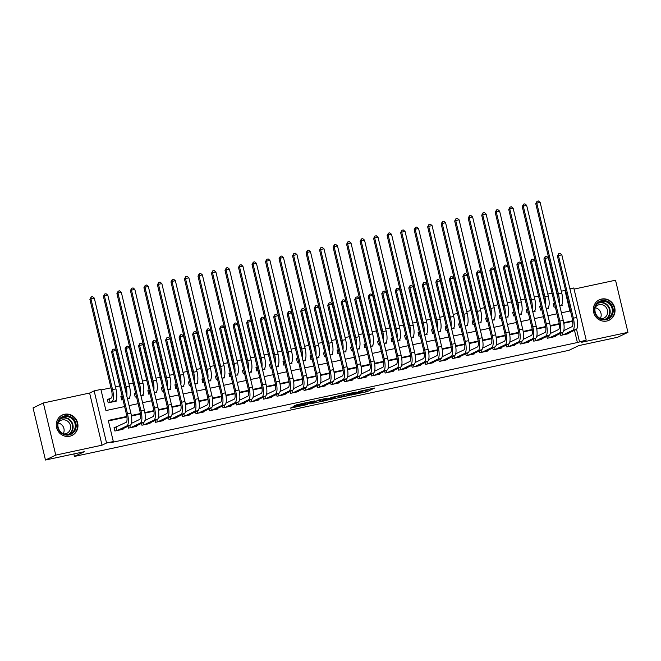 <?xml version="1.0" encoding="UTF-8"?>
<svg xmlns="http://www.w3.org/2000/svg" width="661" height="661" viewBox="0 0 661 661"><rect width="100%" height="100%" fill="white"/><g stroke="black" fill="none" stroke-linecap="round" stroke-linejoin="round"><path stroke-width="0.99" d="M360.129 392.014L359.435 392.865L350.817 395.154L367.326 391.56L374.663 388.032L358.336 391.552L365.26 390.626L369.069 389.155M363.195 391.064L354.618 393.32L360.228 392.427M69.736 436.26A11.328 10.75 64.4 0 0 72.008 435.483A11.328 10.75 64.4 0 0 77.296 421.801A11.328 10.75 64.4 0 0 64.497 414.282A11.328 10.75 64.4 0 0 62.225 415.058A11.328 10.75 64.4 0 0 56.937 428.749A11.328 10.75 64.4 0 0 69.736 436.26M606.798 321.031A11.328 10.75 64.4 0 0 609.07 320.255A11.328 10.75 64.4 0 0 614.358 306.572A11.328 10.75 64.4 0 0 601.56 299.053A11.328 10.75 64.4 0 0 599.287 299.83A11.328 10.75 64.4 0 0 593.999 313.521A11.328 10.75 64.4 0 0 606.798 321.031M293.054 406.846L290.204 408.209L305.853 404.854L314.917 400.847L296.558 404.821L294.029 406.044L295.013 405.912L311.918 401.764L306.968 404.177L293.054 406.846M45.469 460.031L33.05 407.903L43.345 402.979L55.764 455.107L45.469 460.031L84.311 451.694L74.429 456.429L568.931 350.33L578.813 345.604L617.655 337.267L627.95 332.343L581.672 342.266L586.208 340.101L577.392 342.53L111.263 442.54L113.32 441.556L106.561 443.002L94.151 390.882L100.902 389.428L105.934 410.564L124.615 406.556M55.764 455.107L102.034 445.175L106.561 443.002M330.525 399.451L348.826 395.526L356.163 391.998L337.804 395.972L330.525 399.451M326.476 400.426L309.844 403.921L318.908 399.913L326.592 398.343L323.576 399.798L324.501 399.707L335.648 396.377L328.203 399.955L326.41 400.161M627.95 332.343L615.531 280.214L574.054 289.113M109.718 398.823L107.355 399.327L108.197 402.846L116.303 401.111L116.08 400.178M122.136 396.154L120.872 396.426L121.707 399.946L122.979 399.674M135.645 393.254L134.381 393.526L135.216 397.054L136.488 396.782M149.163 390.362L147.89 390.626L148.733 394.154L149.997 393.882M162.672 387.462L161.4 387.734L162.242 391.254L163.507 390.981M176.181 384.562L174.909 384.834L175.752 388.354L177.016 388.081M189.69 381.661L188.426 381.934L189.261 385.454L190.533 385.181M203.2 378.761L201.936 379.034L202.77 382.554L204.042 382.281M216.717 375.861L215.445 376.134L216.287 379.662L217.552 379.389M230.226 372.961L228.954 373.234L229.797 376.762L231.061 376.489M243.735 370.069L242.463 370.342L243.306 373.862L244.578 373.589M257.245 367.169L255.981 367.442L256.815 370.961L258.087 370.689M270.754 364.269L269.49 364.541L270.324 368.061L271.597 367.789M284.271 361.369L282.999 361.641L283.842 365.161L285.106 364.889M297.781 358.469L296.508 358.741L297.351 362.269L298.615 361.997M311.29 355.568L310.026 355.841L310.86 359.369L312.132 359.097M324.799 352.677L323.535 352.949L324.369 356.469L325.642 356.196M338.316 349.776L337.044 350.049L337.878 353.569L339.151 353.296M351.826 346.876L350.553 347.149L351.396 350.669L352.66 350.396M365.335 343.976L364.062 344.249L364.905 347.769L366.169 347.496M378.844 341.076L377.58 341.349L378.414 344.868L379.687 344.604M392.353 338.176L391.089 338.449L391.923 341.977L393.196 341.704M405.871 335.284L404.598 335.557L405.441 339.076L406.705 338.804M419.38 332.384L418.107 332.657L418.95 336.176L420.214 335.904M432.889 329.484L431.616 329.756L432.459 333.276L433.732 333.004M446.398 326.584L445.134 326.856L445.968 330.376L447.241 330.103M459.907 323.683L458.643 323.956L459.478 327.476L460.75 327.212M473.425 320.783L472.152 321.056L472.995 324.584L474.259 324.311M486.934 317.891L485.661 318.164L486.504 321.684L487.768 321.411M500.443 314.991L499.171 315.264L500.013 318.784L501.286 318.511M513.952 312.091L512.688 312.364L513.523 315.884L514.795 315.611M527.461 309.191L526.197 309.464L527.032 312.984L528.304 312.711M540.979 306.291L539.707 306.564L540.549 310.083L541.813 309.811M560.33 333.524L560.768 335.367L568.873 333.623L568.741 333.061M546.821 336.416L547.258 338.267L555.364 336.523L555.232 335.962M533.311 339.316L533.749 341.159L541.855 339.424L541.723 338.862M519.802 342.216L520.24 344.059L528.346 342.324L528.213 341.762M506.285 345.116L506.723 346.959L514.836 345.224L514.696 344.662M492.776 348.017L493.213 349.859L501.319 348.116L501.187 347.562M479.266 350.917L479.704 352.759L487.81 351.016L487.678 350.454M465.757 353.817L466.195 355.659L474.301 353.916L474.168 353.354M452.24 356.709L452.686 358.551L460.791 356.816L460.659 356.254M438.73 359.609L439.168 361.451L447.282 359.716L447.142 359.154M425.221 362.509L425.659 364.351L433.765 362.616L433.633 362.054M411.712 365.409L412.15 367.252L420.256 365.508L420.123 364.955M398.203 368.309L398.641 370.152L406.746 368.408L406.614 367.846M384.685 371.209L385.132 373.052L393.237 371.308L393.097 370.747M371.176 374.101L371.614 375.944L379.72 374.209L379.588 373.647M357.667 377.001L358.105 378.844L366.211 377.109L366.078 376.547M344.158 379.901L344.596 381.744L352.701 380.009L352.569 379.447M330.649 382.802L331.087 384.644L339.192 382.901L339.06 382.347M317.131 385.702L317.569 387.544L325.683 385.801L325.543 385.239M303.622 388.602L304.06 390.444L312.166 388.701L312.033 388.139M290.113 391.494L290.551 393.336L298.656 391.601L298.524 391.039M276.604 394.394L277.042 396.236L285.147 394.501L285.015 393.939M263.086 397.294L263.532 399.137L271.638 397.401L271.506 396.84M249.577 400.194L250.015 402.037L258.129 400.293L257.988 399.74M236.068 403.094L236.506 404.937L244.611 403.193L244.479 402.632M222.559 405.994L222.997 407.837L231.102 406.094L230.97 405.532M209.05 408.886L209.487 410.729L217.593 408.994L217.461 408.432M195.532 411.786L195.978 413.629L204.084 411.894L203.952 411.332M182.023 414.687L182.461 416.529L190.566 414.794L190.434 414.232M168.514 417.587L168.952 419.429L177.057 417.686L176.925 417.132M155.005 420.487L155.442 422.329L163.548 420.586L163.416 420.024M141.495 423.387L141.933 425.23L150.039 423.486L149.907 422.924M127.978 426.279L128.416 428.121L136.53 426.386L136.389 425.824M577.392 342.53L574.483 330.318M572.922 323.774L572.352 321.403L563.783 323.237M559.289 324.204L550.274 326.137M545.779 327.104L536.765 329.038M532.27 330.004L523.256 331.938M518.753 332.904L509.747 334.838M505.244 335.805L496.229 337.738M491.734 338.696L482.72 340.63M478.225 341.597L469.211 343.53M464.716 344.497L455.702 346.43M451.199 347.397L442.192 349.33M437.689 350.297L428.675 352.23M424.18 353.197L415.166 355.131M410.671 356.089L401.657 358.022M397.154 358.989L388.147 360.923M383.644 361.889L374.638 363.823M370.135 364.789L361.121 366.723M356.626 367.69L347.612 369.623M343.117 370.59L334.102 372.523M329.599 373.482L320.593 375.415M316.09 376.382L307.076 378.315M302.581 379.282L293.567 381.215M289.072 382.182L280.057 384.115M275.563 385.082L266.548 387.015M262.045 387.982L253.039 389.916M248.536 390.874L239.522 392.808M235.027 393.774L226.012 395.708M221.518 396.674L212.503 398.608M208 399.575L198.994 401.508M194.491 402.475L185.485 404.408M180.982 405.375L171.967 407.308M167.473 408.267L158.458 410.208M153.963 411.167L144.949 413.1M140.446 414.067L131.44 416M126.937 416.967L108.412 420.941M116.435 426.998L114.072 427.502L114.907 431.022L123.012 429.286L122.88 428.725M569.881 311.025L564.973 290.41L561.305 291.195M552.051 293.178L547.795 294.095M538.541 296.078L534.286 296.996M525.032 298.979L520.777 299.887M511.523 301.879L507.26 302.788M498.014 304.779L493.75 305.688M484.496 307.671L480.241 308.588M470.987 310.571L466.732 311.488M457.478 313.471L453.215 314.388M443.969 316.371L439.705 317.288M430.451 319.271L426.196 320.18M416.942 322.171L412.687 323.08M403.433 325.063L399.178 325.98M389.924 327.963L385.66 328.881M376.415 330.864L372.151 331.781M362.897 333.764L358.642 334.681M349.388 336.664L345.133 337.573M335.879 339.564L331.624 340.473M322.37 342.456L318.106 343.373M308.861 345.356L304.597 346.273M295.343 348.256L291.088 349.173M281.834 351.156L277.579 352.073M268.325 354.056L264.061 354.965M254.815 356.957L250.552 357.865M241.306 359.848L237.043 360.766M227.789 362.749L223.534 363.666M214.28 365.649L210.024 366.566M200.77 368.549L196.507 369.466M187.261 371.449L182.998 372.358M173.744 374.349L169.489 375.258M160.235 377.241L155.979 378.158M146.725 380.141L142.47 381.058M133.216 383.041L128.953 383.958M119.707 385.941L115.444 386.859M110.974 387.817L101.026 389.949M554.488 303.391L553.216 303.663L554.058 307.191L555.323 306.919M561.941 304.514L562.164 305.448L559.71 305.597M548.432 307.415L548.655 308.348L546.201 308.497M534.923 310.315L535.146 311.248L532.692 311.397M521.413 313.215L521.628 314.149L519.174 314.297M507.896 316.115L508.119 317.04L505.665 317.197M494.387 319.015L494.61 319.941L492.156 320.098M480.877 321.907L481.101 322.841L478.647 322.989M467.368 324.807L467.591 325.741L465.137 325.89M453.851 327.707L454.074 328.641L451.62 328.79M440.342 330.607L440.565 331.541L438.111 331.69M426.832 333.508L427.056 334.433L424.602 334.59M413.323 336.408L413.546 337.333L411.092 337.49M399.814 339.3L400.029 340.233L397.575 340.382M386.297 342.2L386.52 343.133L384.066 343.282M372.787 345.1L373.011 346.034L370.557 346.182M359.278 348L359.501 348.934L357.047 349.082M345.769 350.9L345.992 351.826L343.538 351.983M332.26 353.8L332.475 354.726L330.021 354.883M318.742 356.692L318.966 357.626L316.594 358.138M305.233 359.592L305.456 360.526L303.085 361.038M291.724 362.492L291.947 363.426L289.576 363.93M278.215 365.393L278.438 366.326L275.984 366.475M264.697 368.293L264.921 369.226L262.467 369.375M251.188 371.193L251.411 372.118L248.957 372.275M237.679 374.085L237.902 375.018L235.448 375.167M224.17 376.985L224.393 377.918L221.939 378.067M210.661 379.885L210.876 380.819L208.422 380.967M197.143 382.785L197.366 383.719L194.912 383.867M183.634 385.685L183.857 386.619L181.403 386.768M170.125 388.585L170.348 389.511L167.894 389.668M156.616 391.486L156.839 392.411L154.385 392.56M143.107 394.377L143.321 395.311L140.867 395.46M129.589 397.278L129.812 398.211L127.358 398.36M73.842 453.942L74.429 456.429M102.034 445.175L89.615 393.047L43.345 402.979M89.615 393.047L94.151 390.882M564.973 290.41L565.535 290.138M569.914 288.807L573.789 287.973L586.208 340.101M126.871 416.438L108.288 420.421L113.32 441.556M572.732 320.775L563.701 322.717M559.223 323.675L550.192 325.617M545.705 326.575L536.682 328.509M532.196 329.475L523.173 331.409M518.687 332.376L509.656 334.309M505.178 335.276L496.147 337.209M491.668 338.168L482.637 340.109M478.151 341.068L469.128 343.009M464.642 343.968L455.619 345.901M451.133 346.868L442.102 348.801M437.623 349.768L428.592 351.702M424.114 352.668L415.083 354.602M410.597 355.56L401.574 357.502M397.087 358.46L388.065 360.402M383.578 361.36L374.547 363.294M370.069 364.261L361.038 366.194M356.552 367.161L347.529 369.094M343.042 370.061L334.02 371.994M329.533 372.953L320.511 374.894M316.024 375.853L306.993 377.795M302.515 378.753L293.484 380.686M288.997 381.653L279.975 383.587M275.488 384.553L266.466 386.487M261.979 387.453L252.948 389.387M248.47 390.345L239.439 392.287M234.961 393.245L225.93 395.187M221.443 396.146L212.421 398.079M207.934 399.046L198.911 400.979M194.425 401.946L185.394 403.879M180.916 404.846L171.885 406.779M167.398 407.738L158.376 409.68M153.889 410.638L144.866 412.58M140.38 413.538L131.357 415.48M579.449 341.547L576.516 329.252M129.085 405.598L138.124 403.656M142.594 402.698L151.633 400.756M156.103 399.798L165.151 397.856M169.613 396.897L178.66 394.964M183.13 394.006L192.169 392.064M196.639 391.105L205.678 389.164M210.148 388.205L219.188 386.264M223.658 385.305L232.705 383.363M237.175 382.405L246.214 380.463M250.684 379.505L259.723 377.571M264.193 376.613L273.233 374.671M277.703 373.713L286.75 371.771M291.212 370.813L300.259 368.871M304.729 367.913L313.768 365.971M318.238 365.012L327.278 363.071M331.748 362.112L340.787 360.179M345.257 359.22L354.304 357.279M358.766 356.32L367.813 354.379M372.283 353.42L381.323 351.478M385.793 350.52L394.832 348.578M399.302 347.62L408.341 345.678M412.811 344.72L421.858 342.786M426.328 341.82L435.368 339.886M439.838 338.928L448.877 336.986M453.347 336.028L462.386 334.086M466.856 333.127L475.903 331.186M480.365 330.227L489.413 328.286M493.883 327.327L502.922 325.394M507.392 324.427L516.431 322.494M520.901 321.535L529.94 319.594M534.41 318.635L543.458 316.693M547.919 315.735L556.967 313.793M561.437 312.835L570.476 310.893M572.352 321.403L572.79 321.196M335.722 396.964L340.894 395.856M346.207 396.046L353.842 392.626L345.695 394.658L341.142 396.897L346.207 396.046M341.142 396.897L340.803 395.485L341.613 395.047M320.098 400.318L315.107 401.384M320.519 401.268L329.302 398.938L320.519 401.268L320.18 399.855L320.354 401.392M320.18 399.855L320.998 399.467M553.29 303.977L554.529 303.564M557.958 298.235A7.263 2.223 -102.1 0 0 557.38 294.451L535.757 203.654L537.054 201.258L538.401 200.969L540.161 202.431L561.792 293.228A10.89 3.338 77.9 0 1 561.222 305.275M540.161 202.431L536.782 203.158L558.413 293.955A10.89 3.338 77.9 0 1 559.156 303.267M537.054 201.258L536.782 203.158L535.757 203.654M563.775 330.624L571.947 326.716A7.263 2.223 -102.1 0 0 572.335 318.685L557.413 256.063L558.71 253.667L560.065 253.378L561.817 254.84L576.739 317.462A10.89 3.338 77.9 0 1 576.169 329.509L566.51 334.135M561.817 254.84L558.446 255.567L573.36 318.189A10.89 3.338 77.9 0 1 572.79 330.236L563.131 334.854M558.71 253.667L558.446 255.567L557.413 256.063M562.147 332.648L562.693 334.953M601.584 300.697A9.799 9.304 -115.6 0 1 612.97 308.249A9.799 9.304 -115.6 0 1 606.112 319.709A9.799 9.304 -115.6 0 1 594.726 312.157A9.799 9.304 -115.6 0 1 601.584 300.697M605.74 319.106A9.072 8.61 64.4 0 0 607.558 318.486A9.072 8.61 64.4 0 0 611.797 307.522A9.072 8.61 64.4 0 0 601.543 301.499A9.072 8.61 64.4 0 0 599.725 302.118A9.072 8.61 64.4 0 0 595.487 313.083A9.072 8.61 64.4 0 0 605.74 319.106M595.197 307.77A7.147 6.784 -115.6 0 1 600.32 318.462M595.379 307.134A7.147 6.784 -115.6 0 1 607.252 309.455A7.147 6.784 -115.6 0 1 600.932 318.726M606.972 320.99A11.254 10.683 64.4 0 0 608.707 320.354A11.254 10.683 64.4 0 0 613.962 306.754A11.254 10.683 64.4 0 0 601.246 299.284A11.254 10.683 64.4 0 0 598.99 300.053A11.254 10.683 64.4 0 0 597.404 301.003M73.553 418.983A9.799 9.304 -115.6 0 1 73.305 432.691A9.799 9.304 -115.6 0 1 60.019 431.881A9.799 9.304 -115.6 0 1 60.267 418.173A9.799 9.304 -115.6 0 1 73.553 418.983M60.316 431.501A9.072 8.61 64.4 0 0 70.504 433.715A9.072 8.61 64.4 0 0 72.842 419.553A9.072 8.61 64.4 0 0 62.663 417.347A9.072 8.61 64.4 0 0 60.316 431.501M58.135 422.999A7.147 6.784 -115.6 0 1 63.258 433.69M58.325 422.354A7.147 6.784 -115.6 0 1 68.703 422.172A7.147 6.784 -115.6 0 1 63.869 433.947M69.917 436.219A11.254 10.683 64.4 0 0 71.644 435.574A11.254 10.683 64.4 0 0 74.553 418.025A11.254 10.683 64.4 0 0 61.927 415.282A11.254 10.683 64.4 0 0 60.341 416.232M539.781 306.869L541.02 306.464M544.441 301.135A7.263 2.223 -102.1 0 0 543.871 297.351L522.24 206.554L523.537 204.158L524.892 203.869L526.652 205.331L548.283 296.128A10.89 3.338 77.9 0 1 547.713 308.175M526.652 205.331L523.272 206.058L544.904 296.855A10.89 3.338 77.9 0 1 545.647 306.167M523.537 204.158L523.272 206.058L522.24 206.554M526.272 309.769L527.503 309.365M530.932 304.035A7.263 2.223 -102.1 0 0 530.362 300.243L508.73 209.446L510.028 207.058L511.383 206.769L513.134 208.232L534.766 299.028A10.89 3.338 77.9 0 1 534.195 311.075M513.134 208.232L509.763 208.959L531.394 299.755A10.89 3.338 77.9 0 1 532.13 309.067M510.028 207.058L509.763 208.959L508.73 209.446M512.762 312.67L513.994 312.265M517.423 306.927A7.263 2.223 -102.1 0 0 516.852 303.143L495.221 212.346L496.518 209.95L497.865 209.661L499.625 211.132L521.256 301.928A10.89 3.338 77.9 0 1 520.686 313.975M499.625 211.132L496.246 211.859L517.877 302.655A10.89 3.338 77.9 0 1 518.621 311.967M496.518 209.95L496.246 211.859L495.221 212.346M499.245 315.57L500.484 315.165M503.913 309.827A7.263 2.223 -102.1 0 0 503.343 306.043L481.712 215.246L483.009 212.85L484.356 212.561L486.116 214.032L507.747 304.828A10.89 3.338 77.9 0 1 507.177 316.875M486.116 214.032L482.737 214.751L504.368 305.547A10.89 3.338 77.9 0 1 505.111 314.859M483.009 212.85L482.737 214.751L481.712 215.246M550.258 333.524L558.438 329.608A7.263 2.223 -102.1 0 0 558.818 321.585L543.904 258.963L545.201 256.567L546.548 256.278L548.308 257.74L563.23 320.362A10.89 3.338 77.9 0 1 562.66 332.409L553.001 337.027M548.308 257.74L544.928 258.468L559.85 321.089A10.89 3.338 77.9 0 1 559.28 333.136L549.622 337.754M545.201 256.567L544.928 258.468L543.904 258.963M548.638 335.548L549.184 337.854M536.749 336.424L544.928 332.508A7.263 2.223 -102.1 0 0 545.308 324.477L530.395 261.855L531.692 259.467L533.039 259.178L534.799 260.641L549.712 323.262A10.89 3.338 77.9 0 1 549.142 335.309L539.492 339.928M534.799 260.641L531.419 261.368L546.341 323.989A10.89 3.338 77.9 0 1 545.771 336.028L536.112 340.655M531.692 259.467L531.419 261.368L530.395 261.855M535.129 338.449L535.674 340.745M523.239 339.324L531.419 335.408A7.263 2.223 -102.1 0 0 531.799 327.377L516.877 264.755L518.174 262.359L519.529 262.07L521.289 263.541L536.203 326.162A10.89 3.338 77.9 0 1 535.633 338.209L525.982 342.828M521.289 263.541L517.91 264.268L532.824 326.889A10.89 3.338 77.9 0 1 532.254 338.928L522.603 343.555M518.174 262.359L517.91 264.268L516.877 264.755M521.612 341.349L522.165 343.646M509.73 342.224L517.91 338.308A7.263 2.223 -102.1 0 0 518.29 330.277L503.368 267.655L504.665 265.259L506.02 264.97L507.772 266.441L522.694 329.062A10.89 3.338 77.9 0 1 522.124 341.101L512.465 345.728M507.772 266.441L504.401 267.16L519.315 329.781A10.89 3.338 77.9 0 1 518.745 341.828L509.094 346.455M504.665 265.259L504.401 267.16L503.368 267.655M508.102 344.249L508.648 346.546M485.736 318.47L486.975 318.065M490.404 312.727A7.263 2.223 -102.1 0 0 489.826 308.943L468.195 218.147L469.492 215.75L470.847 215.461L472.607 216.932L494.238 307.729A10.89 3.338 77.9 0 1 493.668 319.767M472.607 216.932L469.227 217.651L490.859 308.447A10.89 3.338 77.9 0 1 491.602 317.759M469.492 215.75L469.227 217.651L468.195 218.147M496.221 345.125L504.393 341.208A7.263 2.223 -102.1 0 0 504.773 333.177L489.859 270.556L491.156 268.159L492.503 267.87L494.263 269.341L509.185 331.954A10.89 3.338 77.9 0 1 508.615 344.001L498.956 348.628M494.263 269.341L490.883 270.06L505.805 332.681A10.89 3.338 77.9 0 1 505.235 344.728L495.576 349.347M491.156 268.159L490.883 270.06L489.859 270.556M494.593 347.149L495.139 349.446M472.227 321.37L473.466 320.957M476.887 315.627A7.263 2.223 -102.1 0 0 476.317 311.843L454.685 221.047L455.983 218.651L457.338 218.361L459.098 219.824L480.729 310.62A10.89 3.338 77.9 0 1 480.159 322.667M459.098 219.824L455.718 220.551L477.349 311.348A10.89 3.338 77.9 0 1 478.085 320.659M455.983 218.651L455.718 220.551L454.685 221.047M482.704 348.017L490.883 344.108A7.263 2.223 -102.1 0 0 491.263 336.077L476.35 273.456L477.647 271.06L478.994 270.77L480.754 272.233L495.676 334.854A10.89 3.338 77.9 0 1 495.106 346.901L485.447 351.528M480.754 272.233L477.374 272.96L492.296 335.581A10.89 3.338 77.9 0 1 491.726 347.628L482.067 352.247M477.647 271.06L477.374 272.96L476.35 273.456M481.084 350.041L481.629 352.346M458.717 324.262L459.949 323.857M463.378 318.528A7.263 2.223 -102.1 0 0 462.807 314.743L441.176 223.947L442.473 221.551L443.828 221.261L445.58 222.724L467.211 313.521A10.89 3.338 77.9 0 1 466.641 325.567M445.58 222.724L442.209 223.451L463.84 314.248A10.89 3.338 77.9 0 1 464.576 323.56M442.473 221.551L442.209 223.451L441.176 223.947M469.194 350.917L477.374 347A7.263 2.223 -102.1 0 0 477.754 338.977L462.832 276.356L464.129 273.96L465.484 273.671L467.244 275.133L482.158 337.754A10.89 3.338 77.9 0 1 481.588 349.801L471.937 354.42M467.244 275.133L463.865 275.86L478.787 338.482A10.89 3.338 77.9 0 1 478.217 350.528L468.558 355.147M464.129 273.96L463.865 275.86L462.832 276.356M467.575 352.941L468.12 355.246M445.2 327.162L446.439 326.757M449.868 321.428A7.263 2.223 -102.1 0 0 449.298 317.635L427.667 226.839L428.964 224.451L430.311 224.162L432.071 225.624L453.702 316.421A10.89 3.338 77.9 0 1 453.132 328.467M432.071 225.624L428.692 226.351L450.323 317.148A10.89 3.338 77.9 0 1 451.066 326.46M428.964 224.451L428.692 226.351L427.667 226.839M455.685 353.817L463.865 349.9A7.263 2.223 -102.1 0 0 464.245 341.869L449.323 279.248L450.62 276.86L451.975 276.571L453.735 278.033L468.649 340.655A10.89 3.338 77.9 0 1 468.079 352.701L458.428 357.32M453.735 278.033L450.356 278.76L465.27 341.382A10.89 3.338 77.9 0 1 464.7 353.42L455.049 358.047M450.62 276.86L450.356 278.76L449.323 279.248M454.057 355.841L454.611 358.138M431.691 330.062L432.93 329.657M436.359 324.32A7.263 2.223 -102.1 0 0 435.789 320.535L414.158 229.739L415.455 227.351L416.802 227.054L418.562 228.524L440.193 319.321A10.89 3.338 77.9 0 1 439.623 331.368M418.562 228.524L415.182 229.251L436.814 320.048A10.89 3.338 77.9 0 1 437.557 329.36M415.455 227.351L415.182 229.251L414.158 229.739M442.176 356.717L450.356 352.8A7.263 2.223 -102.1 0 0 450.736 344.769L435.814 282.148L437.111 279.76L438.466 279.463L440.218 280.933L455.14 343.555A10.89 3.338 77.9 0 1 454.57 355.601L444.911 360.22M440.218 280.933L436.847 281.66L451.76 344.282A10.89 3.338 77.9 0 1 451.19 356.32L441.54 360.947M437.111 279.76L436.847 281.66L435.814 282.148M440.548 358.741L441.094 361.038M418.182 332.962L419.421 332.557M422.842 327.22A7.263 2.223 -102.1 0 0 422.272 323.436L400.64 232.639L401.938 230.243L403.293 229.954L405.053 231.424L426.684 322.221A10.89 3.338 77.9 0 1 426.114 334.268M405.053 231.424L401.673 232.143L423.304 322.948A10.89 3.338 77.9 0 1 424.048 332.26M401.938 230.243L401.673 232.143L400.64 232.639M428.667 359.617L436.838 355.701A7.263 2.223 -102.1 0 0 437.218 347.669L422.305 285.048L423.602 282.652L424.949 282.363L426.709 283.833L441.631 346.455A10.89 3.338 77.9 0 1 441.061 358.493L431.402 363.12M426.709 283.833L423.329 284.552L438.251 347.174A10.89 3.338 77.9 0 1 437.681 359.22L428.022 363.847M423.602 282.652L423.329 284.552L422.305 285.048M427.039 361.641L427.584 363.938M404.672 335.862L405.912 335.458M409.333 330.12A7.263 2.223 -102.1 0 0 408.762 326.336L387.131 235.539L388.428 233.143L389.783 232.854L391.543 234.325L413.175 325.121A10.89 3.338 77.9 0 1 412.596 337.16M391.543 234.325L388.164 235.043L409.795 325.84A10.89 3.338 77.9 0 1 410.531 335.152M388.428 233.143L388.164 235.043L387.131 235.539M415.149 362.517L423.329 358.601A7.263 2.223 -102.1 0 0 423.709 350.57L408.795 287.948L410.093 285.552L411.439 285.263L413.199 286.734L428.121 349.355A10.89 3.338 77.9 0 1 427.543 361.393L417.892 366.02M413.199 286.734L409.82 287.452L424.742 350.074A10.89 3.338 77.9 0 1 424.172 362.121L414.513 366.748M410.093 285.552L409.82 287.452L408.795 287.948M413.53 364.541L414.075 366.838M391.163 338.762L392.394 338.349M395.823 333.02A7.263 2.223 -102.1 0 0 395.253 329.236L373.622 238.439L374.919 236.043L376.274 235.754L378.026 237.216L399.657 328.013A10.89 3.338 77.9 0 1 399.087 340.06M378.026 237.216L374.655 237.943L396.286 328.74A10.89 3.338 77.9 0 1 397.021 338.052M374.919 236.043L374.655 237.943L373.622 238.439M401.64 365.409L409.82 361.501A7.263 2.223 -102.1 0 0 410.2 353.47L395.278 290.848L396.575 288.452L397.93 288.163L399.69 289.625L414.604 352.247A10.89 3.338 77.9 0 1 414.034 364.294L404.383 368.921M399.69 289.625L396.311 290.353L411.233 352.974A10.89 3.338 77.9 0 1 410.655 365.021L401.004 369.639M396.575 288.452L396.311 290.353L395.278 290.848M400.012 367.433L400.566 369.739M377.646 341.654L378.885 341.25M382.314 335.92A7.263 2.223 -102.1 0 0 381.744 332.136L360.113 241.339L361.41 238.943L362.757 238.654L364.517 240.117L386.148 330.913A10.89 3.338 77.9 0 1 385.578 342.96M364.517 240.117L361.137 240.844L382.769 331.64A10.89 3.338 77.9 0 1 383.512 340.952M361.41 238.943L361.137 240.844L360.113 241.339M388.131 368.309L396.311 364.393A7.263 2.223 -102.1 0 0 396.691 356.37L381.769 293.748L383.066 291.352L384.421 291.063L386.181 292.526L401.095 355.147A10.89 3.338 77.9 0 1 400.525 367.194L390.866 371.812M386.181 292.526L382.802 293.253L397.715 355.874A10.89 3.338 77.9 0 1 397.145 367.921L387.495 372.54M383.066 291.352L382.802 293.253L381.769 293.748M386.503 370.334L387.057 372.639M364.137 344.555L365.376 344.15M368.805 338.82A7.263 2.223 -102.1 0 0 368.235 335.036L346.604 244.231L347.901 241.843L349.248 241.554L351.008 243.017L372.639 333.813A10.89 3.338 77.9 0 1 372.069 345.86M351.008 243.017L347.628 243.744L369.259 334.54A10.89 3.338 77.9 0 1 370.003 343.852M347.901 241.843L347.628 243.744L346.604 244.231M374.622 371.209L382.793 367.293A7.263 2.223 -102.1 0 0 383.182 359.262L368.26 296.64L369.557 294.252L370.912 293.963L372.664 295.426L387.586 358.047A10.89 3.338 77.9 0 1 387.015 370.094L377.357 374.713M372.664 295.426L369.292 296.153L384.206 358.774A10.89 3.338 77.9 0 1 383.636 370.813L373.977 375.44M369.557 294.252L369.292 296.153L368.26 296.64M372.994 373.234L373.539 375.531M350.627 347.455L351.867 347.05M355.288 341.712A7.263 2.223 -102.1 0 0 354.717 337.928L333.086 247.131L334.383 244.744L335.738 244.446L337.498 245.917L359.13 336.713A10.89 3.338 77.9 0 1 358.559 348.76M337.498 245.917L334.119 246.644L355.75 337.44A10.89 3.338 77.9 0 1 356.494 346.752M334.383 244.744L334.119 246.644L333.086 247.131M361.104 374.109L369.284 370.193A7.263 2.223 -102.1 0 0 369.664 362.162L354.75 299.54L356.048 297.153L357.394 296.855L359.154 298.326L374.076 360.947A10.89 3.338 77.9 0 1 373.506 372.994L363.847 377.613M359.154 298.326L355.775 299.053L370.697 361.674A10.89 3.338 77.9 0 1 370.127 373.713L360.468 378.34M356.048 297.153L355.775 299.053L354.75 299.54M359.485 376.134L360.03 378.431M337.118 350.355L338.358 349.95M341.778 344.612A7.263 2.223 -102.1 0 0 341.208 340.828L319.577 250.032L320.874 247.635L322.229 247.346L323.981 248.817L345.612 339.614A10.89 3.338 77.9 0 1 345.042 351.66M323.981 248.817L320.61 249.536L342.241 340.341A10.89 3.338 77.9 0 1 342.976 349.652M320.874 247.635L320.61 249.536L319.577 250.032M347.595 377.01L355.775 373.093A7.263 2.223 -102.1 0 0 356.155 365.062L341.241 302.441L342.538 300.044L343.885 299.755L345.645 301.226L360.559 363.847A10.89 3.338 77.9 0 1 359.989 375.886L350.338 380.513M345.645 301.226L342.266 301.945L357.188 364.566A10.89 3.338 77.9 0 1 356.618 376.613L346.959 381.24M342.538 300.044L342.266 301.945L341.241 302.441M345.976 379.034L346.521 381.331M323.609 353.255L324.84 352.85M328.269 347.512A7.263 2.223 -102.1 0 0 327.699 343.728L306.068 252.932L307.365 250.536L308.712 250.246L310.472 251.717L332.103 342.514A10.89 3.338 77.9 0 1 331.533 354.552M310.472 251.717L307.092 252.436L328.724 343.233A10.89 3.338 77.9 0 1 329.467 352.544M307.365 250.536L307.092 252.436L306.068 252.932M334.086 379.91L342.266 375.993A7.263 2.223 -102.1 0 0 342.646 367.962L327.724 305.341L329.021 302.945L330.376 302.655L332.136 304.126L347.05 366.748A10.89 3.338 77.9 0 1 346.48 378.786L336.829 383.413M332.136 304.126L328.757 304.845L343.67 367.466A10.89 3.338 77.9 0 1 343.1 379.513L333.45 384.14M329.021 302.945L328.757 304.845L327.724 305.341M332.458 381.934L333.012 384.231M310.092 356.155L311.331 355.742M314.76 350.413A7.263 2.223 -102.1 0 0 314.19 346.628L292.559 255.832L293.856 253.436L295.203 253.146L296.963 254.609L318.594 345.406A10.89 3.338 77.9 0 1 318.024 357.452L316.602 358.138M296.963 254.609L293.583 255.336L315.214 346.133A10.89 3.338 77.9 0 1 315.958 355.444M293.856 253.436L293.583 255.336L292.559 255.832M320.577 382.81L328.757 378.893A7.263 2.223 -102.1 0 0 329.137 370.862L314.215 308.241L315.512 305.845L316.867 305.556L318.619 307.018L333.541 369.639A10.89 3.338 77.9 0 1 332.97 381.686L323.312 386.313M318.619 307.018L315.247 307.745L330.161 370.367A10.89 3.338 77.9 0 1 329.591 382.413L319.941 387.032M315.512 305.845L315.247 307.745L314.215 308.241M318.949 384.826L319.494 387.131M296.582 359.047L297.822 358.642M301.251 353.313A7.263 2.223 -102.1 0 0 300.672 349.529L279.041 258.732L280.347 256.336L281.693 256.047L283.453 257.509L305.085 348.306A10.89 3.338 77.9 0 1 304.514 360.352L303.093 361.03M283.453 257.509L280.074 258.236L301.705 349.033A10.89 3.338 77.9 0 1 302.449 358.345M280.347 256.336L280.074 258.236L279.041 258.732M307.068 385.702L315.239 381.785A7.263 2.223 -102.1 0 0 315.619 373.762L300.705 311.141L302.003 308.745L303.349 308.456L305.109 309.918L320.031 372.54A10.89 3.338 77.9 0 1 319.461 384.586L309.802 389.213M305.109 309.918L301.73 310.645L316.652 373.267A10.89 3.338 77.9 0 1 316.082 385.313L306.423 389.932M302.003 308.745L301.73 310.645L300.705 311.141M305.44 387.726L305.985 390.031M283.073 361.947L284.313 361.542M287.733 356.213A7.263 2.223 -102.1 0 0 287.163 352.429L265.532 261.624L266.829 259.236L268.184 258.947L269.944 260.409L291.575 351.206A10.89 3.338 77.9 0 1 291.005 363.253L289.584 363.93M269.944 260.409L266.565 261.136L288.196 351.933A10.89 3.338 77.9 0 1 288.94 361.245M266.829 259.236L266.565 261.136L265.532 261.624M293.55 388.602L301.73 384.685A7.263 2.223 -102.1 0 0 302.11 376.654L287.196 314.033L288.493 311.645L289.84 311.356L291.6 312.818L306.522 375.44A10.89 3.338 77.9 0 1 305.952 387.486L296.293 392.105M291.6 312.818L288.221 313.545L303.143 376.167A10.89 3.338 77.9 0 1 302.573 388.214L292.914 392.832M288.493 311.645L288.221 313.545L287.196 314.033M291.931 390.626L292.476 392.923M269.564 364.847L270.795 364.442M274.224 359.105A7.263 2.223 -102.1 0 0 273.654 355.321L252.023 264.524L253.32 262.136L254.675 261.839L256.427 263.309L278.058 354.106A10.89 3.338 77.9 0 1 277.488 366.153M256.427 263.309L253.056 264.036L274.687 354.833A10.89 3.338 77.9 0 1 275.422 364.145M253.32 262.136L253.056 264.036L252.023 264.524M280.041 391.502L288.221 387.586A7.263 2.223 -102.1 0 0 288.601 379.554L273.679 316.933L274.984 314.545L276.331 314.248L278.091 315.718L293.005 378.34A10.89 3.338 77.9 0 1 292.435 390.387L282.784 395.005M278.091 315.718L274.712 316.445L289.634 379.067A10.89 3.338 77.9 0 1 289.064 391.105L279.405 395.732M274.984 314.545L274.712 316.445L273.679 316.933M278.421 393.526L278.967 395.823M256.055 367.747L257.286 367.342M260.715 362.005A7.263 2.223 -102.1 0 0 260.145 358.221L238.514 267.424L239.811 265.028L241.158 264.739L242.918 266.209L264.549 357.006A10.89 3.338 77.9 0 1 263.979 369.053M242.918 266.209L239.538 266.928L261.169 357.733A10.89 3.338 77.9 0 1 261.913 367.045M239.811 265.028L239.538 266.928L238.514 267.424M266.532 394.402L274.712 390.486A7.263 2.223 -102.1 0 0 275.092 382.455L260.17 319.833L261.467 317.437L262.822 317.148L264.582 318.619L279.496 381.24A10.89 3.338 77.9 0 1 278.925 393.278L269.275 397.905M264.582 318.619L261.202 319.337L276.116 381.959A10.89 3.338 77.9 0 1 275.546 394.006L265.896 398.633M261.467 317.437L261.202 319.337L260.17 319.833M264.904 396.426L265.458 398.723M242.537 370.647L243.777 370.243M247.206 364.905A7.263 2.223 -102.1 0 0 246.636 361.121L225.004 270.324L226.302 267.928L227.648 267.639L229.408 269.11L251.04 359.906A10.89 3.338 77.9 0 1 250.469 371.945M229.408 269.11L226.029 269.828L247.66 360.625A10.89 3.338 77.9 0 1 248.404 369.937M226.302 267.928L226.029 269.828L225.004 270.324M253.023 397.302L261.202 393.386A7.263 2.223 -102.1 0 0 261.582 385.355L246.66 322.733L247.958 320.337L249.313 320.048L251.064 321.519L265.986 384.14A10.89 3.338 77.9 0 1 265.416 396.179L255.757 400.806M251.064 321.519L247.693 322.238L262.607 384.859A10.89 3.338 77.9 0 1 262.037 396.906L252.386 401.533M247.958 320.337L247.693 322.238L246.66 322.733M251.395 399.327L251.94 401.624M229.028 373.548L230.268 373.135M233.688 367.805A7.263 2.223 -102.1 0 0 233.118 364.021L211.487 273.224L212.784 270.828L214.139 270.539L215.899 272.002L237.53 362.806A10.89 3.338 77.9 0 1 236.96 374.845M215.899 272.002L212.52 272.729L234.151 363.525A10.89 3.338 77.9 0 1 234.895 372.837M212.784 270.828L212.52 272.729L211.487 273.224M239.513 400.202L247.685 396.286A7.263 2.223 -102.1 0 0 248.065 388.255L233.151 325.633L234.448 323.237L235.795 322.948L237.555 324.411L252.477 387.032A10.89 3.338 77.9 0 1 251.907 399.079L242.248 403.706M237.555 324.411L234.176 325.138L249.098 387.759A10.89 3.338 77.9 0 1 248.528 399.806L238.869 404.425M234.448 323.237L234.176 325.138L233.151 325.633M237.886 402.219L238.431 404.524M215.519 376.44L216.758 376.035M220.179 370.705A7.263 2.223 -102.1 0 0 219.609 366.921L197.978 276.124L199.275 273.728L200.63 273.439L202.39 274.902L224.021 365.698A10.89 3.338 77.9 0 1 223.443 377.745M202.39 274.902L199.011 275.629L220.642 366.425A10.89 3.338 77.9 0 1 221.377 375.737M199.275 273.728L199.011 275.629L197.978 276.124M225.996 403.094L234.176 399.178A7.263 2.223 -102.1 0 0 234.556 391.155L219.642 328.534L220.939 326.137L222.286 325.848L224.046 327.311L238.968 389.932A10.89 3.338 77.9 0 1 238.39 401.979L228.739 406.606M224.046 327.311L220.667 328.038L235.589 390.659A10.89 3.338 77.9 0 1 235.019 402.706L225.36 407.325M220.939 326.137L220.667 328.038L219.642 328.534M224.376 405.119L224.922 407.424M202.01 379.34L203.241 378.935M206.67 373.605A7.263 2.223 -102.1 0 0 206.1 369.821L184.469 279.016L185.766 276.629L187.121 276.339L188.872 277.802L210.504 368.598A10.89 3.338 77.9 0 1 209.934 380.645M188.872 277.802L185.501 278.529L207.133 369.325A10.89 3.338 77.9 0 1 207.868 378.637M185.766 276.629L185.501 278.529L184.469 279.016M212.487 405.994L220.667 402.078A7.263 2.223 -102.1 0 0 221.047 394.047L206.125 331.425L207.422 329.038L208.777 328.748L210.537 330.211L225.451 392.832A10.89 3.338 77.9 0 1 224.88 404.879L215.23 409.498M210.537 330.211L207.157 330.938L222.079 393.559A10.89 3.338 77.9 0 1 221.501 405.606L211.85 410.225M207.422 329.038L207.157 330.938L206.125 331.425M210.859 408.019L211.413 410.316M188.492 382.24L189.732 381.835M193.161 376.497A7.263 2.223 -102.1 0 0 192.591 372.713L170.959 281.916L172.257 279.529L173.603 279.231L175.363 280.702L196.995 371.499A10.89 3.338 77.9 0 1 196.424 383.545M175.363 280.702L171.984 281.429L193.615 372.226A10.89 3.338 77.9 0 1 194.359 381.537M172.257 279.529L171.984 281.429L170.959 281.916M198.978 408.895L207.157 404.978A7.263 2.223 -102.1 0 0 207.537 396.947L192.615 334.326L193.913 331.938L195.268 331.64L197.028 333.111L211.941 395.732A10.89 3.338 77.9 0 1 211.371 407.779L201.721 412.398M197.028 333.111L193.648 333.838L208.562 396.46A10.89 3.338 77.9 0 1 207.992 408.498L198.341 413.125M193.913 331.938L193.648 333.838L192.615 334.326M197.35 410.919L197.903 413.216M174.983 385.14L176.223 384.735M179.652 379.397A7.263 2.223 -102.1 0 0 179.081 375.613L157.45 284.817L158.747 282.421L160.094 282.131L161.854 283.602L183.485 374.399A10.89 3.338 77.9 0 1 182.915 386.445M161.854 283.602L158.475 284.321L180.106 375.126A10.89 3.338 77.9 0 1 180.85 384.438M158.747 282.421L158.475 284.321L157.45 284.817M185.468 411.795L193.64 407.878A7.263 2.223 -102.1 0 0 194.028 399.847L179.106 337.226L180.403 334.83L181.758 334.54L183.51 336.011L198.432 398.633A10.89 3.338 77.9 0 1 197.862 410.671L188.203 415.298M183.51 336.011L180.139 336.73L195.053 399.351A10.89 3.338 77.9 0 1 194.483 411.398L184.824 416.025M180.403 334.83L180.139 336.73L179.106 337.226M183.841 413.819L184.386 416.116M161.474 388.04L162.713 387.635M166.134 382.298A7.263 2.223 -102.1 0 0 165.564 378.513L143.933 287.717L145.23 285.321L146.585 285.031L148.345 286.502L169.976 377.299A10.89 3.338 77.9 0 1 169.406 389.337M148.345 286.502L144.966 287.221L166.597 378.018A10.89 3.338 77.9 0 1 167.34 387.329M145.23 285.321L144.966 287.221L143.933 287.717M171.951 414.695L180.131 410.778A7.263 2.223 -102.1 0 0 180.511 402.747L165.597 340.126L166.894 337.73L168.241 337.44L170.001 338.911L184.923 401.533A10.89 3.338 77.9 0 1 184.353 413.571L174.694 418.198M170.001 338.911L166.622 339.63L181.544 402.252A10.89 3.338 77.9 0 1 180.974 414.298L171.315 418.925M166.894 337.73L166.622 339.63L165.597 340.126M170.331 416.719L170.877 419.016M147.965 390.94L149.204 390.527M152.625 385.198A7.263 2.223 -102.1 0 0 152.055 381.414L130.424 290.617L131.721 288.221L133.076 287.932L134.836 289.394L156.459 380.199A10.89 3.338 77.9 0 1 155.889 392.237M134.836 289.394L131.456 290.121L153.088 380.918A10.89 3.338 77.9 0 1 153.823 390.23M131.721 288.221L131.456 290.121L130.424 290.617M158.442 417.595L166.622 413.679A7.263 2.223 -102.1 0 0 167.002 405.647L152.088 343.026L153.385 340.63L154.732 340.341L156.492 341.803L171.406 404.425A10.89 3.338 77.9 0 1 170.835 416.471L161.185 421.098M156.492 341.803L153.112 342.53L168.034 405.152A10.89 3.338 77.9 0 1 167.464 417.198L157.805 421.817M153.385 340.63L153.112 342.53L152.088 343.026M156.822 419.611L157.368 421.916M134.456 393.832L135.687 393.427M139.116 388.098A7.263 2.223 -102.1 0 0 138.546 384.314L116.914 293.517L118.212 291.121L119.558 290.832L121.318 292.294L142.95 383.091A10.89 3.338 77.9 0 1 142.379 395.138M121.318 292.294L117.939 293.021L139.57 383.818A10.89 3.338 77.9 0 1 140.314 393.13M118.212 291.121L117.939 293.021L116.914 293.517M144.933 420.487L153.112 416.57A7.263 2.223 -102.1 0 0 153.492 408.548L138.57 345.926L139.868 343.53L141.223 343.241L142.983 344.703L157.896 407.325A10.89 3.338 77.9 0 1 157.326 419.371L147.676 423.998M142.983 344.703L139.603 345.43L154.517 408.052A10.89 3.338 77.9 0 1 153.947 420.099L144.296 424.717M139.868 343.53L139.603 345.43L138.57 345.926M143.305 422.511L143.858 424.816M120.938 396.732L122.178 396.327M125.607 390.998A7.263 2.223 -102.1 0 0 125.036 387.214L103.405 296.409L104.702 294.021L106.049 293.732L107.809 295.194L129.44 385.991A10.89 3.338 77.9 0 1 128.87 398.038M107.809 295.194L104.43 295.921L126.061 386.718A10.89 3.338 77.9 0 1 126.805 396.03M104.702 294.021L104.43 295.921L103.405 296.409M131.423 423.387L139.603 419.471A7.263 2.223 -102.1 0 0 139.983 411.439L125.061 348.818L126.358 346.43L127.713 346.141L129.473 347.603L144.387 410.225A10.89 3.338 77.9 0 1 143.817 422.272L134.158 426.89M129.473 347.603L126.094 348.33L141.008 410.952A10.89 3.338 77.9 0 1 140.438 422.999L130.787 427.617M126.358 346.43L126.094 348.33L125.061 348.818M129.796 425.411L130.349 427.717M107.429 399.632L111.139 398.137A7.263 2.223 -102.1 0 0 111.519 390.106L89.888 299.309L91.193 296.921L92.54 296.632L94.3 298.094L115.931 388.891A10.89 3.338 77.9 0 1 115.361 400.938L113.94 401.615M94.3 298.094L90.921 298.822L112.552 389.618A10.89 3.338 77.9 0 1 111.982 401.665L110.561 402.342M91.193 296.921L90.921 298.822L89.888 299.309M109.305 399.021L110.123 402.433M114.146 427.807L126.086 422.371A7.263 2.223 -102.1 0 0 126.466 414.34L111.552 351.718L112.849 349.33L114.196 349.041L115.956 350.504L130.878 413.125A10.89 3.338 77.9 0 1 130.308 425.172L120.649 429.79M115.956 350.504L112.577 351.231L127.499 413.852A10.89 3.338 77.9 0 1 126.929 425.891L117.27 430.518M112.849 349.33L112.577 351.231L111.552 351.718M116.022 427.196L116.832 430.608M366.995 390.147L367.326 391.56M365.26 390.626L365.599 392.039M348.727 395.088L348.826 395.526M345.587 394.196L345.695 394.658M340.993 395.344L341.332 396.749M323.378 398.955L323.576 399.798M328.104 399.508L328.203 399.955M321.924 399.269L322.204 400.459M304.564 402.995L304.663 403.408M303.267 403.268L303.44 403.995M301.515 403.648L301.713 404.474M307.481 403.937L307.58 404.375M561.792 293.228L558.413 293.955M576.169 329.509L572.79 330.236M576.739 317.462L573.36 318.189M598.684 302.713A9.072 8.61 -115.6 0 1 599.395 302.523A9.072 8.61 -115.6 0 1 609.425 307.96A9.072 8.61 -115.6 0 1 606.451 318.924M605.426 319.164A8.775 8.329 64.4 0 0 609.112 308.547A8.775 8.329 64.4 0 0 599.263 302.912A8.775 8.329 64.4 0 0 597.85 303.358M61.63 417.934A9.072 8.61 -115.6 0 1 70.702 420.586A9.072 8.61 -115.6 0 1 69.388 434.145M68.364 434.393A8.775 8.329 64.4 0 0 70.289 420.875A8.775 8.329 64.4 0 0 60.795 418.578M548.283 296.128L544.904 296.855M534.766 299.028L531.394 299.755M521.256 301.928L517.877 302.655M507.747 304.828L504.368 305.547M562.66 332.409L559.28 333.136M563.23 320.362L559.85 321.089M549.142 335.309L545.771 336.028M549.712 323.262L546.341 323.989M535.633 338.209L532.254 338.928M536.203 326.162L532.824 326.889M522.124 341.101L518.745 341.828M522.694 329.062L519.315 329.781M494.238 307.729L490.859 308.447M508.615 344.001L505.235 344.728M509.185 331.954L505.805 332.681M480.729 310.62L477.349 311.348M495.106 346.901L491.726 347.628M495.676 334.854L492.296 335.581M467.211 313.521L463.84 314.248M481.588 349.801L478.217 350.528M482.158 337.754L478.787 338.482M453.702 316.421L450.323 317.148M468.079 352.701L464.7 353.42M468.649 340.655L465.27 341.382M440.193 319.321L436.814 320.048M454.57 355.601L451.19 356.32M455.14 343.555L451.76 344.282M426.684 322.221L423.304 322.948M441.061 358.493L437.681 359.22M441.631 346.455L438.251 347.174M413.175 325.121L409.795 325.84M427.543 361.393L424.172 362.121M428.121 349.355L424.742 350.074M399.657 328.013L396.286 328.74M414.034 364.294L410.655 365.021M414.604 352.247L411.233 352.974M386.148 330.913L382.769 331.64M400.525 367.194L397.145 367.921M401.095 355.147L397.715 355.874M372.639 333.813L369.259 334.54M387.015 370.094L383.636 370.813M387.586 358.047L384.206 358.774M359.13 336.713L355.75 337.44M373.506 372.994L370.127 373.713M374.076 360.947L370.697 361.674M345.612 339.614L342.241 340.341M359.989 375.886L356.618 376.613M360.559 363.847L357.188 364.566M332.103 342.514L328.724 343.233M346.48 378.786L343.1 379.513M347.05 366.748L343.67 367.466M318.024 357.452L316.512 357.775M318.594 345.406L315.214 346.133M332.97 381.686L329.591 382.413M333.541 369.639L330.161 370.367M304.514 360.352L303.002 360.675M305.085 348.306L301.705 349.033M319.461 384.586L316.082 385.313M320.031 372.54L316.652 373.267M291.005 363.253L289.493 363.575M291.575 351.206L288.196 351.933M305.952 387.486L302.573 388.214M306.522 375.44L303.143 376.167M278.058 354.106L274.687 354.833M292.435 390.387L289.064 391.105M293.005 378.34L289.634 379.067M264.549 357.006L261.169 357.733M278.925 393.278L275.546 394.006M279.496 381.24L276.116 381.959M251.04 359.906L247.66 360.625M265.416 396.179L262.037 396.906M265.986 384.14L262.607 384.859M237.53 362.806L234.151 363.525M251.907 399.079L248.528 399.806M252.477 387.032L249.098 387.759M224.021 365.698L220.642 366.425M238.39 401.979L235.019 402.706M238.968 389.932L235.589 390.659M210.504 368.598L207.133 369.325M224.88 404.879L221.501 405.606M225.451 392.832L222.079 393.559M196.995 371.499L193.615 372.226M211.371 407.779L207.992 408.498M211.941 395.732L208.562 396.46M183.485 374.399L180.106 375.126M197.862 410.671L194.483 411.398M198.432 398.633L195.053 399.351M169.976 377.299L166.597 378.018M184.353 413.571L180.974 414.298M184.923 401.533L181.544 402.252M156.459 380.199L153.088 380.918M170.835 416.471L167.464 417.198M171.406 404.425L168.034 405.152M142.95 383.091L139.57 383.818M157.326 419.371L153.947 420.099M157.896 407.325L154.517 408.052M129.44 385.991L126.061 386.718M143.817 422.272L140.438 422.999M144.387 410.225L141.008 410.952M115.361 400.938L111.982 401.665M115.931 388.891L112.552 389.618M130.308 425.172L126.929 425.891M130.878 413.125L127.499 413.852M323.312 398.971L323.518 399.847M598.99 300.053L598.222 300.425M608.707 320.354L607.938 320.717M61.927 415.282L61.159 415.645M71.644 435.574L70.876 435.946"/></g></svg>
